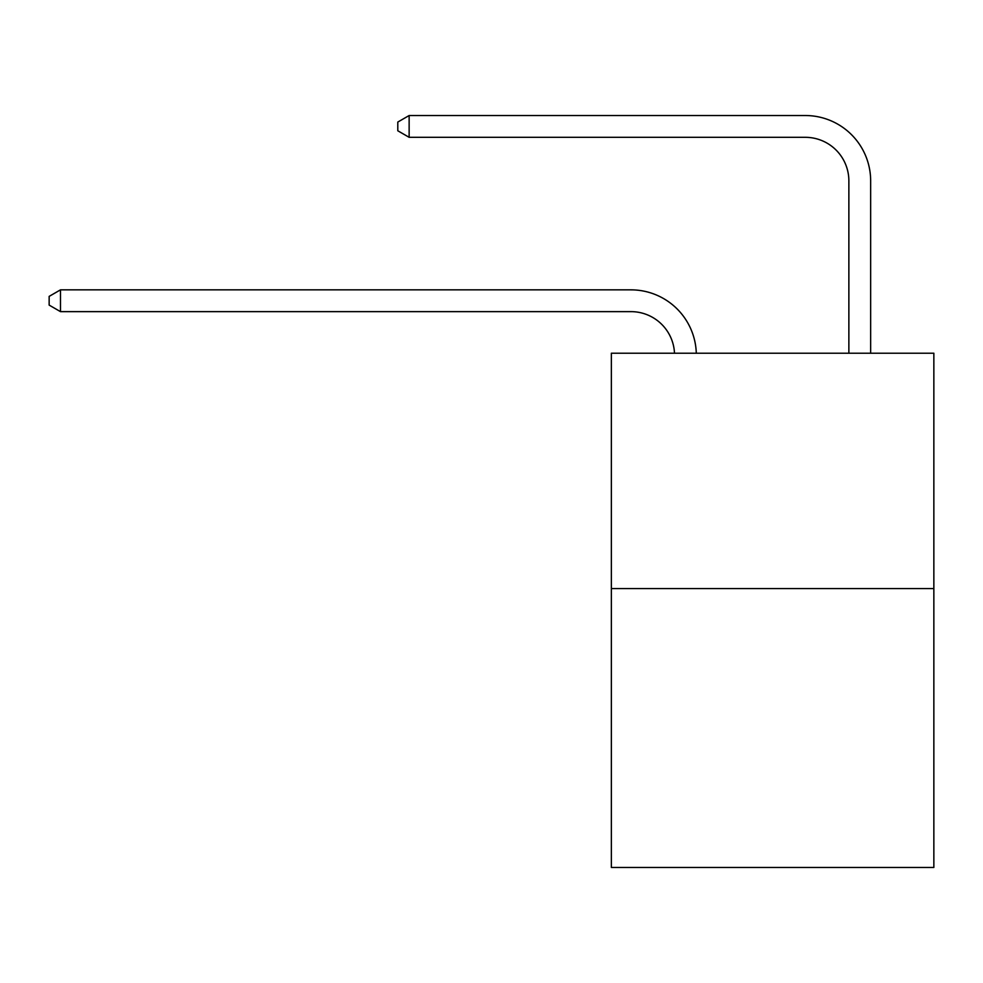 <?xml version="1.0" encoding="UTF-8"?>
<svg xmlns="http://www.w3.org/2000/svg" width="983" height="983" viewBox="0 0 983 983"><rect width="100%" height="100%" fill="white"/><g stroke="black" fill="none" stroke-linecap="round" stroke-linejoin="round"><path stroke-width="1.47" d="M933.85 588.559L933.85 353.216L611.352 353.216L611.352 867.473L933.85 867.473L933.85 588.559L611.352 588.559M674.498 353.216A43.584 43.584 179.6 0 0 630.963 311.636A43.584 43.584 179.6 0 1 674.498 353.216A43.584 43.584 179.6 0 0 630.963 311.636A43.584 43.584 179.6 0 1 674.498 353.216A43.584 43.584 179.6 0 0 630.963 311.636A43.584 43.584 179.6 0 1 674.498 353.216A43.584 43.584 179.6 0 0 630.963 311.636A43.584 43.584 179.6 0 1 674.498 353.216A43.584 43.584 179.6 0 0 630.963 311.636A43.584 43.584 179.6 0 1 674.498 353.216A43.584 43.584 179.6 0 0 630.963 311.636A43.584 43.584 179.6 0 1 674.498 353.216A43.584 43.584 179.6 0 0 630.963 311.636A43.584 43.584 179.6 0 1 674.498 353.216A43.584 43.584 179.6 0 0 630.963 311.636A43.584 43.584 179.6 0 1 674.498 353.216A43.584 43.584 179.6 0 0 630.963 311.636A43.584 43.584 179.6 0 1 674.498 353.216A43.584 43.584 179.6 0 0 630.963 311.636A43.584 43.584 179.6 0 1 674.498 353.216A43.584 43.584 179.6 0 0 630.963 311.636A43.584 43.584 179.6 0 1 674.498 353.216A43.584 43.584 179.6 0 0 630.963 311.636A43.584 43.584 179.6 0 1 674.498 353.216A43.584 43.584 179.6 0 0 630.963 311.636A43.584 43.584 179.6 0 1 674.498 353.216A43.584 43.584 179.6 0 0 630.963 311.636A43.584 43.584 179.6 0 1 674.498 353.216A43.584 43.584 179.6 0 0 630.963 311.636A43.584 43.584 179.6 0 1 674.498 353.216A43.584 43.584 179.6 0 0 630.963 311.636A43.584 43.584 179.6 0 1 674.498 353.216A43.584 43.584 179.6 0 0 630.963 311.636A43.584 43.584 179.6 0 1 674.498 353.216A43.584 43.584 179.6 0 0 630.963 311.636A43.584 43.584 179.6 0 1 674.498 353.216A43.584 43.584 179.6 0 0 630.963 311.636A43.584 43.584 179.6 0 1 674.498 353.216A43.584 43.584 179.6 0 0 630.963 311.636A43.584 43.584 179.6 0 1 674.498 353.216A43.584 43.584 179.6 0 0 630.963 311.636A43.584 43.584 179.6 0 1 674.498 353.216A43.584 43.584 179.6 0 0 630.963 311.636A43.584 43.584 179.6 0 1 674.498 353.216A43.584 43.584 179.6 0 0 630.963 311.636A43.584 43.584 179.6 0 1 674.498 353.216A43.584 43.584 179.6 0 0 630.963 311.636A43.584 43.584 179.6 0 1 674.498 353.216A43.584 43.584 179.6 0 0 630.963 311.636A43.584 43.584 179.6 0 1 674.498 353.216A43.584 43.584 179.6 0 0 630.963 311.636A43.584 43.584 179.6 0 1 674.498 353.216A43.584 43.584 179.6 0 0 630.963 311.636A43.584 43.584 179.6 0 1 674.498 353.216A43.584 43.584 0 0 0 630.963 311.636L60.479 311.636L49.15 305.099L49.15 296.387L60.479 289.85L630.963 289.85A65.37 65.37 -0.4 0 1 696.296 353.216M848.87 353.216L848.87 180.897A43.584 43.584 0 0 0 805.286 137.313L409.137 137.313L397.796 130.776L397.796 122.064L409.137 115.527L805.286 115.527A65.37 65.37 0.4 0 1 870.655 180.897L870.655 353.216M60.479 289.85L630.963 289.85L60.479 289.85L630.963 289.85L60.479 289.85L630.963 289.85L60.479 289.85L630.963 289.85L60.479 289.85L630.963 289.85L60.479 289.85L630.963 289.85L60.479 289.85L630.963 289.85L60.479 289.85L630.963 289.85L60.479 289.85L630.963 289.85L60.479 289.85L630.963 289.85L60.479 289.85L630.963 289.85L60.479 289.85L630.963 289.85L60.479 289.85L630.963 289.85L60.479 289.85L630.963 289.85L60.479 289.85L630.963 289.85L60.479 289.85L630.963 289.85L60.479 289.85L630.963 289.85L60.479 289.85L630.963 289.85L60.479 289.85L630.963 289.85L60.479 289.85L630.963 289.85L60.479 289.85L630.963 289.85L60.479 289.85L630.963 289.85L60.479 289.85L630.963 289.85L60.479 289.85L630.963 289.85L60.479 289.85L630.963 289.85L60.479 289.85L630.963 289.85L60.479 289.85L630.963 289.85L60.479 289.85L60.479 311.636M848.87 180.897A43.584 43.584 -179.6 0 0 805.286 137.313M409.137 115.527L409.137 137.313"/></g></svg>
